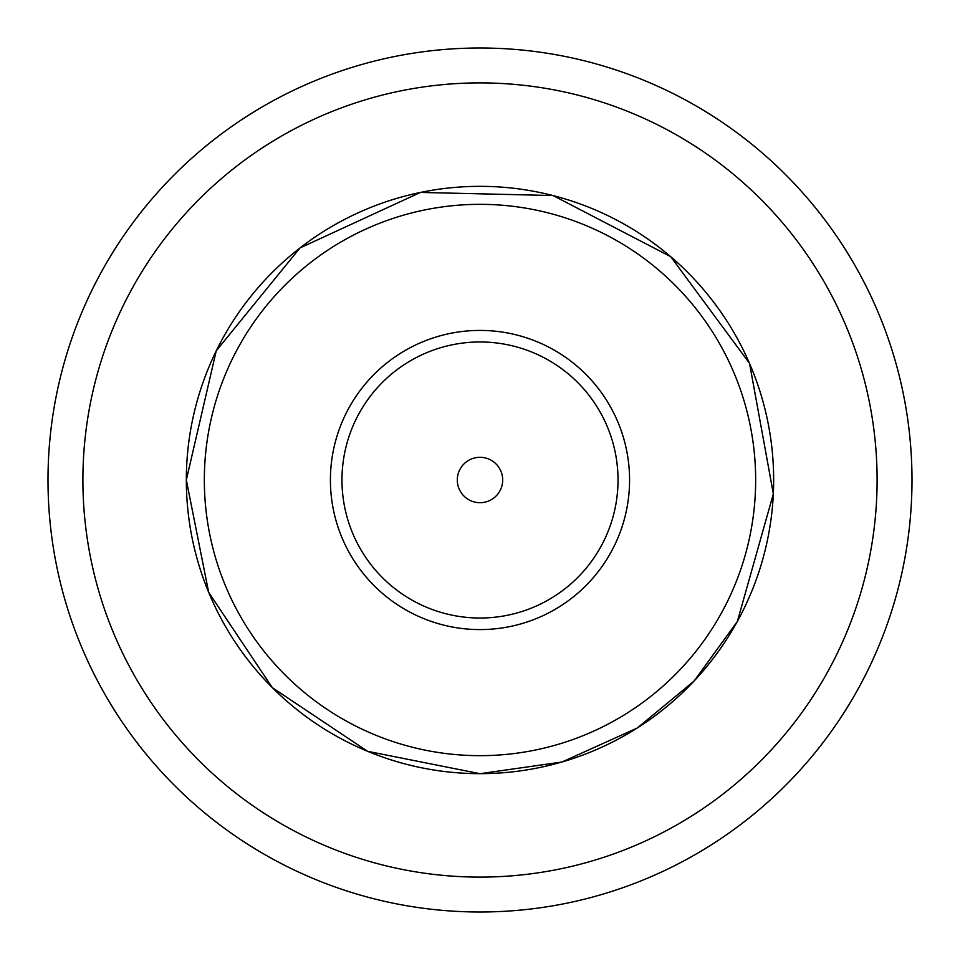 <?xml version="1.0" encoding="UTF-8"?>
<svg xmlns="http://www.w3.org/2000/svg" width="960" height="960" viewBox="0 0 960 960"><rect width="100%" height="100%" fill="white"/><g stroke="black" fill="none" stroke-linecap="round" stroke-linejoin="round"><path stroke-width="1.44" d="M457.296 480A22.704 22.704 0 0 0 491.352 499.656A22.704 22.704 0 0 0 491.352 460.344A22.704 22.704 0 0 0 457.296 480M341.976 480A138.024 138.024 0 0 1 549.012 360.468A138.024 138.024 0 0 1 549.012 599.532A138.024 138.024 0 0 1 341.976 480M330.408 480A149.592 149.592 0 0 1 554.796 350.46A149.592 149.592 0 0 1 554.796 609.54A149.592 149.592 0 0 1 330.408 480M480 48A432 432 0 0 0 48 480A432 432 0 0 0 480 912A432 432 0 0 0 912 480A432 432 0 0 0 480 48M204.336 480A275.664 275.664 0 0 1 617.832 241.272A275.664 275.664 0 0 1 617.832 718.728A275.664 275.664 0 0 1 204.336 480M186.336 480A293.664 293.664 0 0 1 626.832 225.684A293.664 293.664 0 0 1 626.832 734.316A293.664 293.664 0 0 1 186.336 480M480 82.896A397.104 397.104 0 0 1 877.104 480A397.104 397.104 0 0 1 480 877.104A397.104 397.104 0 0 1 82.896 480A397.104 397.104 0 0 1 480 82.896M186.324 480L216.264 350.796L300 247.944L420.444 192.42L553.032 195.54L670.728 256.68L749.532 363.36L773.352 493.836L737.352 621.48L694.08 681.036L637.368 727.968L561.936 762.024L480 773.688L367.608 751.32L272.34 687.66L208.68 592.392L186.324 480"/></g></svg>
